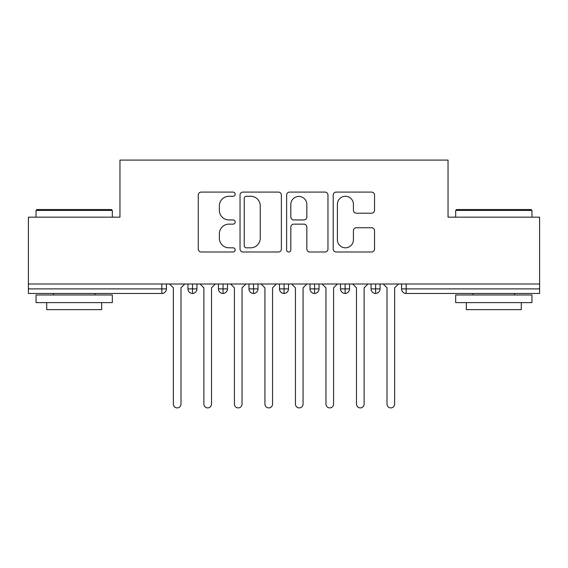 <?xml version="1.0" encoding="UTF-8"?>
<svg xmlns="http://www.w3.org/2000/svg" width="568" height="568" viewBox="0 0 568 568"><rect width="100%" height="100%" fill="white"/><g stroke="black" fill="none" stroke-linecap="round" stroke-linejoin="round"><path stroke-width="0.85" d="M235.173 194.185A2.095 2.095 0 0 0 233.072 192.09L201.242 192.09A2.996 2.996 0 0 0 198.246 195.087L198.246 249.004A2.996 2.996 0 0 0 201.242 252L233.072 252A2.095 2.095 0 0 0 235.173 249.906A2.095 2.095 0 0 0 233.072 247.811L228.954 247.811A9.585 9.585 0 0 1 219.369 238.219L219.369 233.732A9.585 9.585 0 0 1 228.954 224.14L233.072 224.14A2.095 2.095 0 0 0 235.173 222.045A2.095 2.095 0 0 0 233.072 219.951L228.954 219.951A9.585 9.585 0 0 1 219.369 210.366L219.369 205.872A9.585 9.585 0 0 1 228.954 196.279L233.072 196.279A2.095 2.095 0 0 0 235.173 194.185M371.55 213.206A2.996 2.996 0 0 0 374.546 210.21L374.546 195.087A2.996 2.996 0 0 0 371.55 192.09L336.199 192.09A2.996 2.996 0 0 0 333.203 195.087L333.203 249.004A2.996 2.996 0 0 0 336.199 252L371.55 252A2.996 2.996 0 0 0 374.546 249.004L374.546 230.736A2.996 2.996 0 0 0 371.55 227.74L356.42 227.74A2.996 2.996 0 0 0 353.424 230.736L353.424 239.795A8.016 8.016 0 0 1 345.415 247.811A8.016 8.016 0 0 1 337.399 239.795L337.399 204.295A8.016 8.016 0 0 1 345.415 196.279A8.016 8.016 0 0 1 353.424 204.295L353.424 210.21A2.996 2.996 0 0 0 356.42 213.206L371.55 213.206M28.4 284L539.6 284L539.6 217.161L448.038 217.161L448.038 160.091L119.962 160.091L119.962 217.161L28.4 217.161L28.4 288.885L161.844 288.885L161.844 284M281.38 195.087A2.996 2.996 0 0 0 278.384 192.09L243.033 192.09A2.996 2.996 0 0 0 240.037 195.087L240.037 249.004A2.996 2.996 0 0 0 243.033 252L278.384 252A2.996 2.996 0 0 0 281.38 249.004L281.38 195.087M289.616 192.09L324.967 192.09A2.996 2.996 0 0 1 327.963 195.087L327.963 249.004A2.996 2.996 0 0 1 324.967 252L309.837 252A2.996 2.996 0 0 1 306.841 249.004L306.841 227.136A2.996 2.996 0 0 0 303.844 224.14L293.812 224.14A2.996 2.996 0 0 0 290.816 227.136L290.816 249.906A2.095 2.095 0 0 1 288.721 252A2.095 2.095 0 0 1 286.62 249.906L286.62 195.087A2.996 2.996 0 0 1 289.616 192.09M166.424 284L166.424 288.885A4.579 4.579 0 0 1 161.844 293.464L28.4 293.464L28.4 288.885M539.6 284L539.6 293.464L406.155 293.464A4.579 4.579 0 0 1 401.576 288.885L401.576 284L401.576 288.885A4.579 4.579 0 0 0 406.155 293.464L406.155 288.885L539.6 288.885M192.516 293.464A4.579 4.579 0 0 1 187.937 288.885L187.937 284L187.937 288.885A4.579 4.579 0 0 0 192.516 293.464A4.579 4.579 0 0 0 196.947 288.885L196.947 284L196.947 288.885A4.579 4.579 0 0 1 192.516 293.464L192.516 288.885L196.947 288.885M192.516 284L192.516 288.885L187.937 288.885M161.844 293.464A4.579 4.579 0 0 0 166.424 288.885A4.579 4.579 0 0 1 161.844 293.464L161.844 288.885L166.424 288.885M223.039 284L223.039 288.885L218.46 288.885L218.46 284L218.46 288.885A4.579 4.579 0 0 0 223.039 293.464A4.579 4.579 0 0 0 227.463 288.885L227.463 284L227.463 288.885A4.579 4.579 0 0 1 223.039 293.464A4.579 4.579 0 0 1 218.46 288.885A4.579 4.579 0 0 0 223.039 293.464L223.039 288.885L227.463 288.885M253.555 284L253.555 288.885L248.976 288.885L248.976 284L248.976 288.885A4.579 4.579 0 0 0 253.555 293.464A4.579 4.579 0 0 0 257.986 288.885L257.986 284L257.986 288.885A4.579 4.579 0 0 1 253.555 293.464A4.579 4.579 0 0 1 248.976 288.885A4.579 4.579 0 0 0 253.555 293.464L253.555 288.885L257.986 288.885M284.078 284L284.078 293.464A4.579 4.579 0 0 1 279.499 288.885L279.499 284L279.499 288.885A4.579 4.579 0 0 0 284.078 293.464A4.579 4.579 0 0 0 288.501 288.885L288.501 284M314.594 284L314.594 293.464A4.579 4.579 0 0 1 310.014 288.885A4.579 4.579 0 0 0 314.594 293.464A4.579 4.579 0 0 1 310.014 288.885L310.014 284M319.024 284L319.024 288.885A4.579 4.579 0 0 1 314.594 293.464A4.579 4.579 0 0 0 319.024 288.885L310.014 288.885M345.117 284L345.117 288.885L340.537 288.885L340.537 284L340.537 288.885A4.579 4.579 0 0 0 345.117 293.464A4.579 4.579 0 0 0 349.54 288.885L349.54 284L349.54 288.885A4.579 4.579 0 0 1 345.117 293.464A4.579 4.579 0 0 1 340.537 288.885A4.579 4.579 0 0 0 345.117 293.464L345.117 288.885L349.54 288.885M375.633 293.464A4.579 4.579 0 0 1 371.053 288.885L371.053 284L371.053 288.885A4.579 4.579 0 0 0 375.633 293.464A4.579 4.579 0 0 0 380.063 288.885L380.063 284L380.063 288.885A4.579 4.579 0 0 1 375.633 293.464L375.633 288.885L380.063 288.885M375.633 284L375.633 288.885L371.053 288.885M246.327 196.279A2.095 2.095 0 0 0 244.233 198.381L244.233 245.71A2.095 2.095 0 0 0 246.327 247.811L250.673 247.811A9.585 9.585 0 0 0 260.258 238.219L260.258 205.872A9.585 9.585 0 0 0 250.673 196.279L246.327 196.279M306.841 204.444A8.016 8.016 0 0 0 298.832 196.436A8.016 8.016 0 0 0 290.816 204.444L290.816 216.955A2.996 2.996 0 0 0 293.812 219.951L303.844 219.951A2.996 2.996 0 0 0 306.841 216.955L306.841 204.444M173.368 404.096L173.368 287.813L173.368 404.096A3.813 3.813 0 0 0 177.18 407.909A3.813 3.813 0 0 0 181 404.096L181 287.813L181 404.096M184.813 284L181 287.813M173.368 287.813L169.555 284M203.884 404.096L203.884 287.813L203.884 404.096A3.813 3.813 0 0 0 207.703 407.909A3.813 3.813 0 0 0 211.516 404.096L211.516 287.813L211.516 404.096M234.406 404.096L234.406 287.813L234.406 404.096A3.813 3.813 0 0 0 238.219 407.909A3.813 3.813 0 0 0 242.039 404.096L242.039 287.813L242.039 404.096M264.922 404.096L264.922 287.813L264.922 404.096A3.813 3.813 0 0 0 268.742 407.909A3.813 3.813 0 0 0 272.555 404.096L272.555 287.813L272.555 404.096M295.445 404.096L295.445 287.813L295.445 404.096A3.813 3.813 0 0 0 299.258 407.909A3.813 3.813 0 0 0 303.078 404.096L303.078 287.813L303.078 404.096M215.329 284L211.516 287.813M203.884 287.813L200.071 284M245.852 284L242.039 287.813M234.406 287.813L230.594 284M276.368 284L272.555 287.813M264.922 287.813L261.11 284M306.89 284L303.078 287.813M295.445 287.813L291.632 284M36.948 209.535L111.413 209.535L112.329 210.451L36.032 210.451L36.948 209.535M74.181 302.616L36.032 302.616L36.032 294.984L112.329 294.984L112.329 302.616L74.181 302.616M101.644 302.616L101.644 309.638L46.711 309.638L46.711 302.616M456.587 209.535L531.052 209.535L531.967 210.451L455.671 210.451L456.587 209.535M493.819 302.616L455.671 302.616L455.671 294.984L531.967 294.984L531.967 302.616L493.819 302.616M521.289 302.616L521.289 309.638L466.356 309.638L466.356 302.616M325.961 404.096L325.961 287.813L325.961 404.096A3.813 3.813 0 0 0 329.781 407.909A3.813 3.813 0 0 0 333.594 404.096L333.594 287.813L333.594 404.096M337.406 284L333.594 287.813M325.961 287.813L322.148 284M356.484 404.096L356.484 287.813L356.484 404.096A3.813 3.813 0 0 0 360.297 407.909A3.813 3.813 0 0 0 364.116 404.096L364.116 287.813L364.116 404.096M367.929 284L364.116 287.813M356.484 287.813L352.671 284M387 404.096L387 287.813L387 404.096A3.813 3.813 0 0 0 390.82 407.909A3.813 3.813 0 0 0 394.632 404.096L394.632 287.813L394.632 404.096M398.445 284L394.632 287.813M387 287.813L383.187 284M406.155 284L406.155 288.885L401.576 288.885A4.579 4.579 0 0 0 406.155 293.464M279.499 288.885A4.579 4.579 0 0 0 284.078 293.464A4.579 4.579 0 0 0 288.501 288.885L279.499 288.885M36.032 217.161L36.032 210.451M53.427 294.984L53.427 293.464M94.934 294.984L94.934 293.464M112.329 217.161L112.329 210.451M455.671 217.161L455.671 210.451M473.066 294.984L473.066 293.464M514.572 294.984L514.572 293.464M531.967 217.161L531.967 210.451"/></g></svg>
